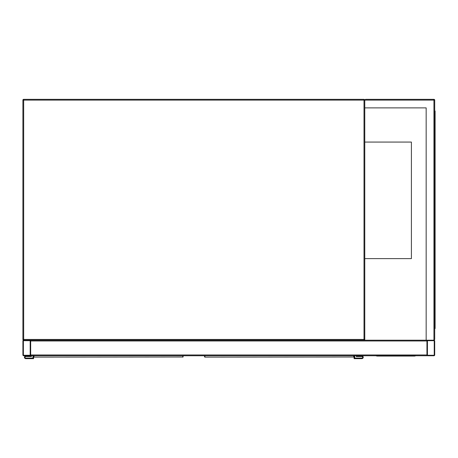 <?xml version="1.0" encoding="UTF-8"?>
<svg xmlns="http://www.w3.org/2000/svg" width="458" height="458" viewBox="0 0 458 458"><rect width="100%" height="100%" fill="white"/><g stroke="black" fill="none" stroke-linecap="round" stroke-linejoin="round"><path stroke-width="0.69" d="M426.163 107.882L364.78 107.882L364.78 339.43L364.007 339.43L364.007 100.113L23.679 100.113L23.679 339.43L364.007 339.43L364.007 340.208L23.679 340.208A0.779 0.779 0 0 1 22.9 339.43L22.9 100.113A0.779 0.779 0 0 1 23.679 99.34L364.007 99.34A0.779 0.779 0 0 1 364.78 100.113L365.558 99.34L433.932 99.34A0.779 0.779 0 0 1 434.711 100.113L434.711 339.43L433.932 340.208L427.72 340.208A0.779 0.779 0 0 0 426.942 340.987L426.942 355.746L30.669 355.746L30.669 340.987A0.779 0.779 0 0 0 29.89 340.208L23.679 340.208A0.779 0.779 0 0 0 22.9 340.987L22.9 354.973A0.779 0.779 0 0 0 23.679 355.746L29.89 355.746A0.779 0.779 0 0 0 30.669 354.973L30.669 340.208L426.163 340.208L426.163 107.882L365.169 107.882M364.007 340.208A0.779 0.779 0 0 0 364.78 339.43A0.779 0.779 0 0 1 364.007 340.208M364.78 258.621L411.404 258.621L411.404 142.072L364.78 142.072M29.89 355.265A0.292 0.292 0 0 0 30.182 354.973L30.182 340.987A0.292 0.292 0 0 0 29.89 340.695L23.679 340.695A0.292 0.292 0 0 0 23.387 340.987L23.387 354.973A0.292 0.292 0 0 0 23.679 355.265L29.89 355.265M426.942 340.208L426.942 354.973A0.779 0.779 0 0 0 427.72 355.746L433.932 355.746A0.779 0.779 0 0 0 434.711 354.973L434.711 340.987A0.779 0.779 0 0 0 433.932 340.208L426.163 340.208M427.429 354.973A0.292 0.292 0 0 0 427.72 355.265L433.932 355.265A0.292 0.292 0 0 0 434.224 354.973L434.224 340.987A0.292 0.292 0 0 0 433.932 340.695L427.72 340.695A0.292 0.292 0 0 0 427.429 340.987L427.429 354.973M364.78 107.882L364.78 100.113A0.779 0.779 0 0 0 364.007 99.34L364.007 100.113L364.78 100.113L365.558 99.34M433.932 99.34L433.932 340.208L434.711 339.43M434.711 119.538L435.1 119.538L435.1 328.552L434.711 328.552M434.711 320.005L435.1 320.005M434.711 110.991L435.1 110.991L435.1 119.538M375.852 355.746L377.02 356.061L414.702 356.061L415.87 355.746M33.972 355.746L34.001 357.125L182.771 357.011A0.389 0.361 0 0 0 183.154 356.65L183.126 356.742M33.617 356.742L33.583 355.746M183.154 355.746L182.742 357.125A0.389 0.384 -90 0 0 183.12 356.805M33.972 357.011A0.389 0.361 180 0 1 33.583 356.65L34.001 357.125A0.389 0.384 90 0 1 33.623 356.805M33.583 356.33L33.583 358.66L25.814 358.66A1.363 1.363 0 0 1 24.451 357.303A1.363 1.363 0 0 1 25.814 355.94L30.863 355.746M32.999 355.746L32.999 358.082L25.814 358.082A0.779 0.779 0 0 1 25.035 357.303A0.779 0.779 0 0 1 25.814 356.524L31.447 356.524L31.447 355.746M25.814 358.082A0.779 0.779 0 0 1 25.035 357.303A0.779 0.779 0 0 1 25.814 356.524M33.583 358.66L25.814 358.66M25.814 355.94L30.863 355.94M204.915 355.746L204.944 357.125L353.708 357.011A0.389 0.361 0 0 0 354.097 356.65L354.068 356.742M204.554 356.742L204.526 356.33M354.097 356.33L353.679 357.125A0.389 0.384 -90 0 0 354.063 356.805M204.915 357.011A0.389 0.361 180 0 1 204.526 356.65L204.944 357.125A0.389 0.384 90 0 1 204.56 356.805M354.681 355.746L354.681 358.082L361.866 358.082A0.779 0.779 0 0 0 362.644 357.303A0.779 0.779 0 0 0 361.866 356.524L356.232 356.524L356.232 355.746M354.097 355.746L354.097 358.66L361.866 358.66A1.363 1.363 0 0 0 363.228 357.303A1.363 1.363 0 0 0 361.866 355.94L356.816 355.746M361.866 355.94L356.816 355.94M354.097 358.66L361.866 358.66M361.866 358.082A0.779 0.779 0 0 0 362.644 357.303A0.779 0.779 0 0 0 361.866 356.524M23.679 100.113L23.679 99.34A0.779 0.779 0 0 0 22.9 100.113L23.679 100.113M23.679 340.208L23.679 339.43L22.9 339.43M426.942 354.973L30.669 354.973M426.942 340.987L30.669 340.987M434.711 100.113L364.78 100.113M435.1 114.878L434.711 114.878M434.711 324.67L435.1 324.67M182.771 357.011L182.771 355.746M353.708 357.011L353.708 355.746"/></g></svg>
